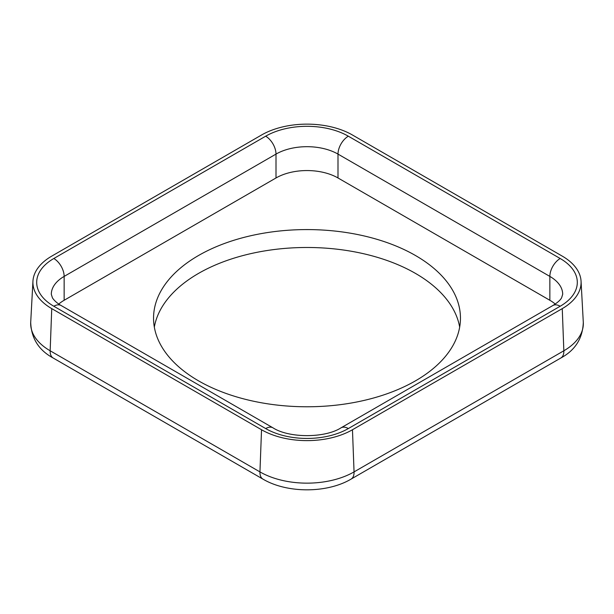 <?xml version="1.0" encoding="UTF-8"?>
<svg xmlns="http://www.w3.org/2000/svg" width="614" height="614" viewBox="0 0 614 614"><rect width="100%" height="100%" fill="white"/><g stroke="black" fill="none" stroke-linecap="round" stroke-linejoin="round"><path stroke-width="0.92" d="M51.745 308.627L261.533 429.746A64.301 37.124 0 0 0 352.467 429.746L562.255 308.627A64.301 37.124 0 0 0 581.059 281.212A64.301 37.124 0 0 0 562.255 256.122L352.467 135.011A64.301 37.124 0 0 0 261.533 135.011L51.745 256.122A64.301 37.124 0 0 0 32.941 281.212A64.301 37.124 0 0 0 51.745 308.627L50.156 350.778L259.945 471.897A66.55 38.421 0 0 0 354.055 471.897L352.467 429.746M154.329 327.124A153.454 88.593 180 0 1 255.524 252.615A153.454 88.593 180 0 1 415.509 273.43A153.454 88.593 180 0 1 459.671 327.124M555.233 304.045A43.847 25.312 0 0 0 549.852 300.277L337.999 177.968A43.847 25.312 0 0 0 276.001 177.968L64.148 300.277A43.847 25.312 0 0 0 58.767 304.045M415.509 255.531A153.454 88.593 180 0 1 460.454 318.175A153.454 88.593 180 0 1 307 406.775A153.454 88.593 180 0 1 153.546 318.175A153.454 88.593 180 0 1 248.279 236.321A153.454 88.593 180 0 1 415.509 255.531M560.191 306.24L348.338 428.557A58.46 33.755 180 0 1 265.662 428.557L53.809 306.24A58.46 33.755 180 0 1 53.809 258.509L265.662 136.201A58.46 33.755 180 0 1 348.338 136.201L560.191 258.509A58.46 33.755 180 0 1 560.191 306.24A14.613 8.435 -120 0 0 552.876 305.519C557.589 302.595 560.505 299.993 561.626 297.713L562.693 294.313A43.847 25.312 0 0 0 549.852 276.407L337.999 154.099L337.999 177.968M30.7 322.404A66.55 38.421 0 0 0 50.156 350.778A14.613 8.435 -60 0 0 53.172 358.008C38.789 350.241 31.299 338.375 30.7 322.404L32.941 281.212M581.059 281.212L583.3 322.404A66.55 38.421 0 0 1 563.844 350.778A14.613 8.435 60 0 1 560.828 358.008L351.039 479.127A14.613 8.435 60 0 0 354.055 471.897L563.844 350.778L562.255 308.627M261.533 429.746L259.945 471.897A14.613 8.435 -60 0 0 262.961 479.127L53.172 358.008M549.852 300.277L549.852 276.407A14.613 8.435 120 0 1 560.191 258.509M276.001 177.968L276.001 154.099L64.148 276.407L64.148 300.277M53.809 258.509A14.613 8.435 -120 0 1 64.148 276.407A43.847 25.312 0 0 0 51.307 294.313L52.443 297.844C54.523 301.213 58.936 304.406 61.124 305.519A14.613 8.435 120 0 0 53.809 306.24M348.338 136.201A14.613 8.435 120 0 0 337.999 154.099A43.847 25.312 0 0 0 276.001 154.099A14.613 8.435 -120 0 0 265.662 136.201M348.338 428.557A14.613 8.435 -120 0 0 341.031 427.828L552.876 305.519M61.124 305.519L272.969 427.828A14.613 8.435 120 0 0 265.662 428.557M351.039 479.127C326.94 493.395 287.06 493.395 262.961 479.127M560.828 358.008C575.211 350.241 582.701 338.375 583.3 322.404M341.031 427.828C325.029 438.227 288.971 438.227 272.969 427.828"/></g></svg>
